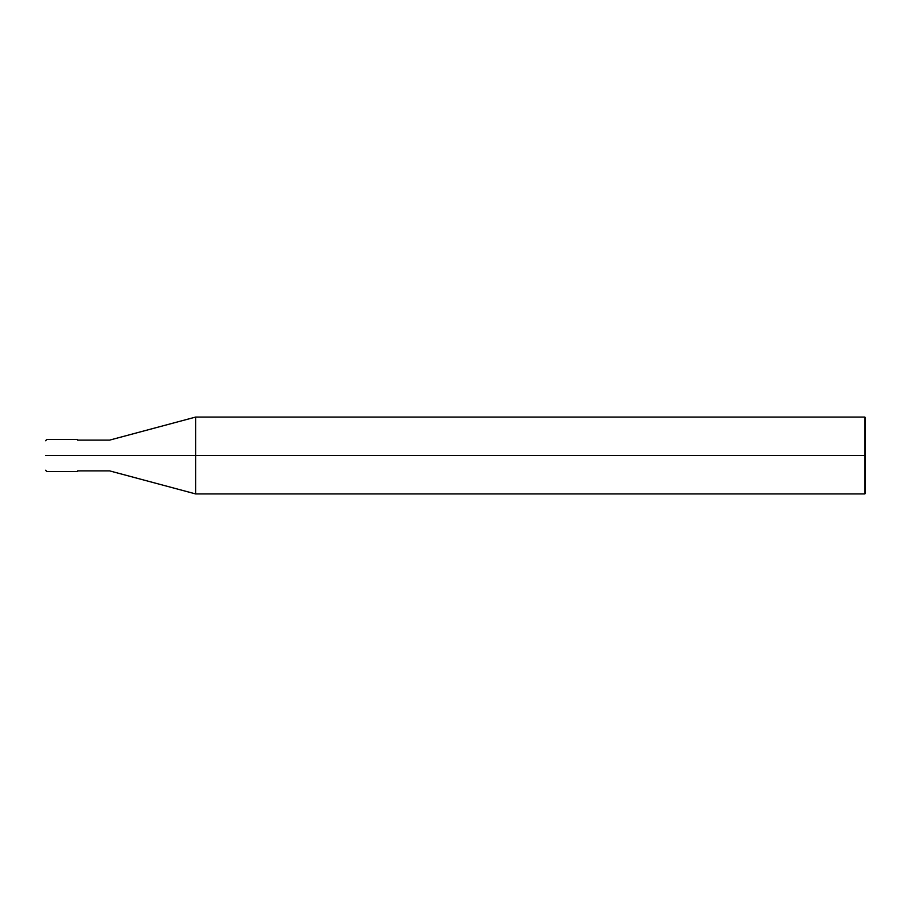 <?xml version="1.0" encoding="UTF-8"?>
<svg xmlns="http://www.w3.org/2000/svg" width="911" height="911" viewBox="0 0 911 911"><rect width="100%" height="100%" fill="white"/><g stroke="black" fill="none" stroke-linecap="round" stroke-linejoin="round"><path stroke-width="1.37" d="M73.575 455.5C73.575 476.146 73.575 476.146 73.575 455.5C73.575 434.854 73.575 434.854 73.575 455.5L46.837 455.5C46.837 434.854 46.837 434.854 46.837 455.5L45.55 455.5C45.55 436.506 45.55 436.506 45.55 455.5C45.55 474.494 45.55 474.494 45.55 455.5L46.837 455.5C46.837 434.854 46.837 434.854 46.837 455.5C46.837 476.146 46.837 476.146 46.837 455.5C46.837 476.146 46.837 476.146 46.837 455.5L73.575 455.5C73.575 476.146 73.575 476.146 73.575 455.5C73.575 434.854 73.575 434.854 73.575 455.5C73.575 434.854 73.575 434.854 73.575 455.5C73.575 476.146 73.575 476.146 73.575 455.5L77.572 455.5C77.572 434.854 77.572 434.854 77.572 455.5L73.575 455.5M865.45 455.5L865.45 493.295L865.45 417.705L865.45 455.5L864.812 455.5L864.812 417.067L864.812 455.5L195.66 455.5L195.66 417.067L195.66 455.5L109.605 455.5C109.605 435.674 109.605 435.674 109.605 455.5L77.572 455.5C77.572 476.146 77.572 476.146 77.572 455.5C77.572 476.146 77.572 476.146 77.572 455.5L109.605 455.5C109.605 435.674 109.605 435.674 109.605 455.5C109.605 475.326 109.605 475.326 109.605 455.5C109.605 475.326 109.605 475.326 109.605 455.5L195.66 455.5L195.66 417.067L195.66 493.933L195.66 455.5L195.66 493.933L195.66 455.5L864.812 455.5L864.812 417.067L864.812 493.933L864.812 455.5L864.812 493.933L864.812 455.5L865.45 455.5L865.45 493.295L865.45 455.5M77.572 439.489L46.837 439.489L45.55 440.765M77.572 471.511L46.837 471.511L45.55 470.235M77.572 440.127L109.605 440.127L195.66 417.067L864.812 417.067L865.45 417.705M77.572 470.873L109.605 470.873L195.66 493.933L864.812 493.933L865.45 493.295"/></g></svg>
